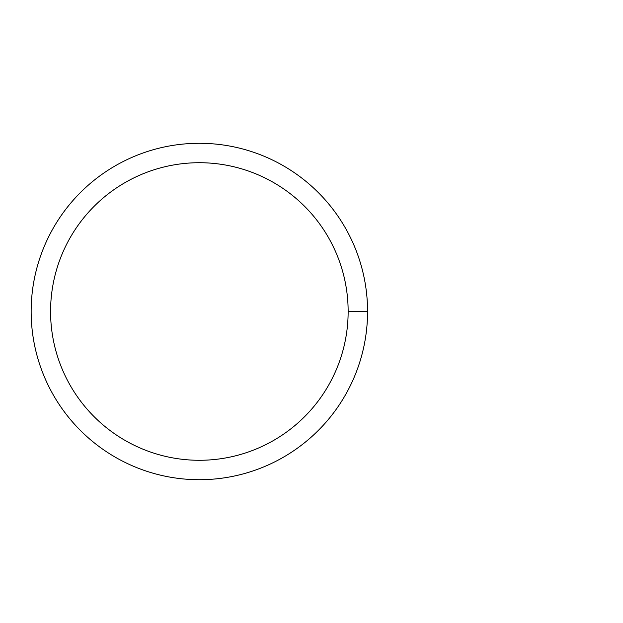 <?xml version="1.0" encoding="UTF-8"?>
<svg xmlns="http://www.w3.org/2000/svg" width="623" height="623" viewBox="0 0 623 623"><rect width="100%" height="100%" fill="white"/><g stroke="black" fill="none" stroke-linecap="round" stroke-linejoin="round"><path stroke-width="0.93" d="M50.572 311.5A148.788 148.788 0 0 1 273.754 182.648A148.788 148.788 0 0 1 273.754 440.352A148.788 148.788 0 0 1 50.572 311.5M31.15 311.5A168.21 168.21 0 0 1 283.465 165.827A168.21 168.21 0 0 1 283.465 457.173A168.21 168.21 0 0 1 31.15 311.5M367.57 311.5L348.148 311.5"/></g></svg>
